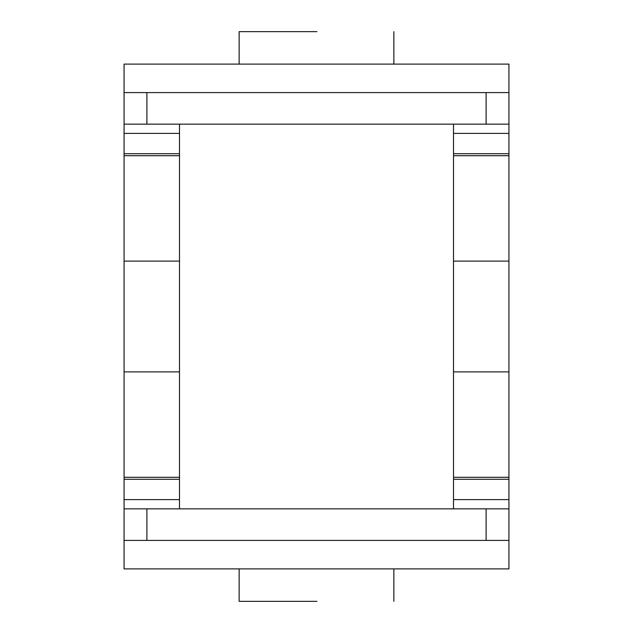 <?xml version="1.0" encoding="UTF-8"?>
<svg xmlns="http://www.w3.org/2000/svg" width="633" height="633" viewBox="0 0 633 633"><rect width="100%" height="100%" fill="white"/><g stroke="black" fill="none" stroke-linecap="round" stroke-linejoin="round"><path stroke-width="0.95" d="M124.068 92.592L124.068 124.147L508.932 124.147L508.932 64.107L124.068 64.107L124.068 92.592L508.932 92.592M486.104 92.592L486.104 124.147M146.896 124.147L146.896 92.592M239.139 64.107L239.139 31.65L316.927 31.65M508.932 540.408L124.068 540.408L124.068 568.893L508.932 568.893L508.932 371.887L453.513 371.887L453.513 124.147L508.932 124.147L508.932 261.113L453.513 261.113M124.068 540.408L124.068 508.853L508.932 508.853M486.104 540.408L486.104 508.853M146.896 508.853L146.896 540.408M239.139 568.893L239.139 601.35L316.927 601.35M124.068 133.389L124.068 261.113L179.487 261.113L179.487 124.147L124.068 124.147L124.068 133.389L179.487 133.389M179.487 508.853L179.487 261.113M124.068 508.853L124.068 261.113M179.487 371.887L124.068 371.887M453.513 508.853L453.513 371.887M508.932 261.113L508.932 371.887M124.068 155.694L179.487 155.694M124.068 153.724L179.487 153.724M124.068 499.611L179.487 499.611M124.068 479.276L179.487 479.276M124.068 477.306L179.487 477.306M453.513 477.306L508.932 477.306M453.513 499.611L508.932 499.611M453.513 479.276L508.932 479.276M453.513 155.694L508.932 155.694M453.513 153.724L508.932 153.724M453.513 133.389L508.932 133.389M393.861 31.65L393.861 64.107M393.861 568.893L393.861 601.35"/></g></svg>
